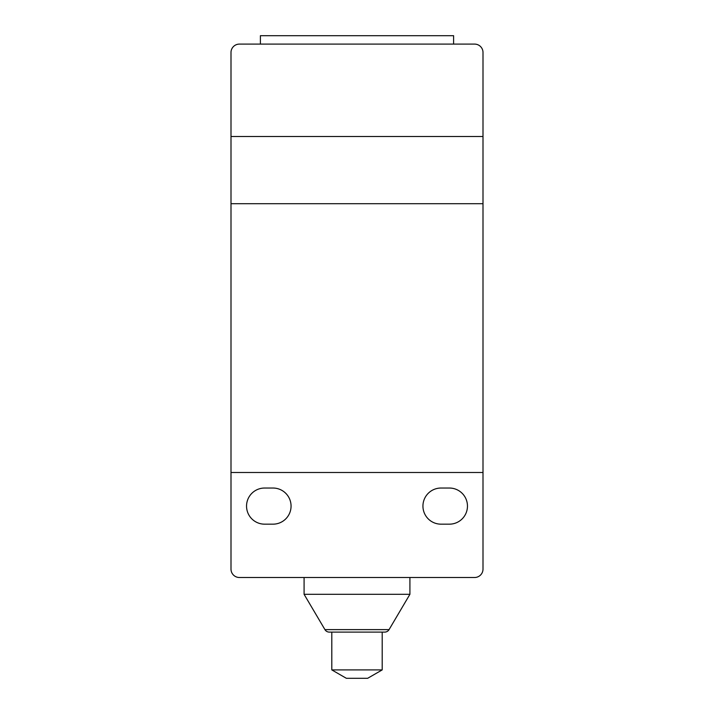 <?xml version="1.0" encoding="UTF-8"?>
<svg xmlns="http://www.w3.org/2000/svg" width="714" height="714" viewBox="0 0 714 714"><rect width="100%" height="100%" fill="white"/><g stroke="black" fill="none" stroke-linecap="round" stroke-linejoin="round"><path stroke-width="1.07" d="M331.796 669.902L346.352 678.3L367.648 678.3L382.204 669.902L331.796 669.902L331.796 632.104M382.204 632.104L382.204 669.902M304.084 594.298L324.941 629.623A5.043 5.043 0 0 0 329.279 632.104L384.721 632.104A5.043 5.043 0 0 0 389.059 629.623L409.916 594.298L304.084 594.298L304.084 577.501M409.916 577.501L409.916 594.298M230.997 52.497A8.398 8.398 0 0 1 239.395 44.098L260.396 44.098L260.396 35.7L453.604 35.7L453.604 44.098L474.605 44.098A8.398 8.398 0 0 1 483.003 52.497L483.003 203.704L230.997 203.704L230.997 52.497A8.398 8.398 0 0 1 239.404 44.098L474.596 44.098A8.398 8.398 0 0 1 483.003 52.497L483.003 136.499L230.997 136.499L230.997 52.497M264.599 488.037L272.998 488.037A18.064 18.064 0 0 1 291.062 506.101A18.064 18.064 0 0 1 272.998 524.165L264.599 524.165A18.064 18.064 0 0 1 246.544 506.101A18.064 18.064 0 0 1 264.599 488.037M230.997 472.498L483.003 472.498L483.003 569.103A8.398 8.398 0 0 1 474.596 577.501L239.404 577.501A8.398 8.398 0 0 1 230.997 569.103L230.997 203.704M449.401 524.165L441.002 524.165A18.064 18.064 0 0 1 422.938 506.101A18.064 18.064 0 0 1 441.002 488.037L449.401 488.037A18.064 18.064 0 0 1 467.465 506.101A18.064 18.064 0 0 1 449.401 524.165M483.003 203.704L483.003 472.498M324.941 629.623L389.059 629.623"/></g></svg>
